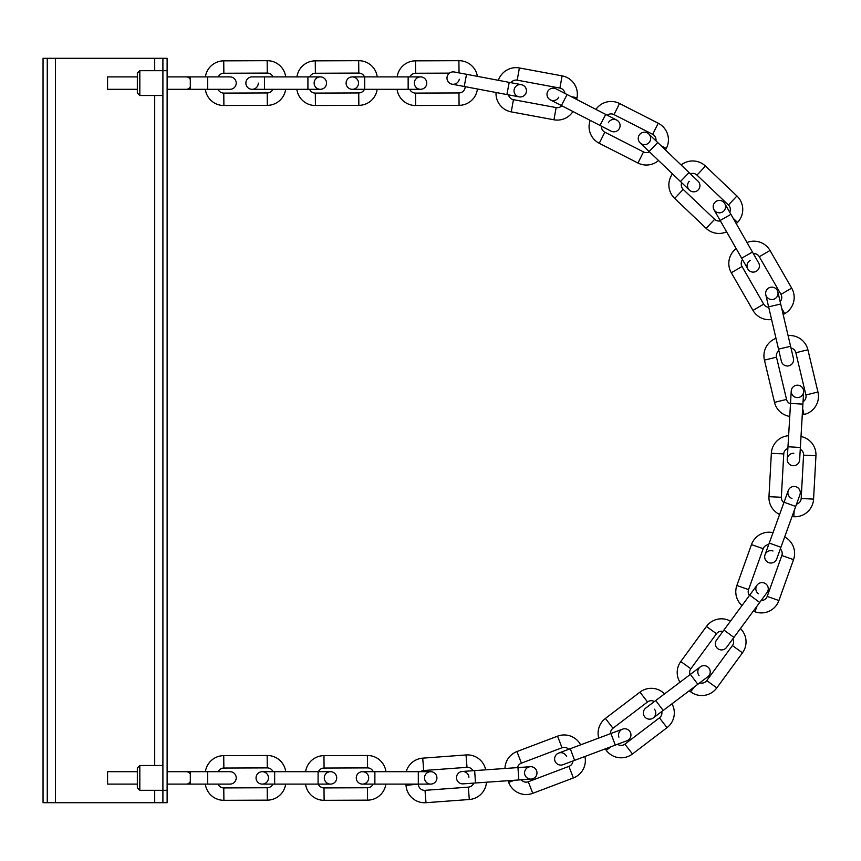 <?xml version="1.0" encoding="UTF-8"?>
<svg xmlns="http://www.w3.org/2000/svg" width="861" height="861" viewBox="0 0 861 861"><rect width="100%" height="100%" fill="white"/><g stroke="black" fill="none" stroke-linecap="round" stroke-linejoin="round"><path stroke-width="1.29" d="M258.289 83.097A6.199 6.199 0 0 1 252.09 89.307A6.199 6.199 0 0 1 245.88 83.097A6.199 6.199 0 0 1 252.09 76.898L264.499 76.898L264.499 89.307L320.324 89.307A6.199 6.199 0 0 0 326.534 83.097A6.199 6.199 0 0 0 320.324 76.898A6.199 6.199 0 0 0 314.125 83.097A6.199 6.199 0 0 0 320.324 89.307A6.199 6.199 0 0 0 326.534 83.097A6.199 6.199 0 0 0 320.324 76.898L309.712 76.898A6.199 6.199 0 0 1 315.384 73.25L358.811 73.088A6.199 6.199 0 0 1 364.515 76.898M296.927 76.898A18.608 18.608 0 0 1 315.255 60.851L358.682 60.69A18.608 18.608 0 0 1 377.247 76.898L397.147 76.898A18.608 18.608 0 0 1 415.476 60.851L458.902 60.69A18.608 18.608 0 0 1 477.392 76.349M364.397 89.307A6.199 6.199 0 0 1 358.725 92.945L315.298 93.106A6.199 6.199 0 0 1 309.594 89.307M377.172 89.307A18.608 18.608 0 0 1 358.854 105.354L315.427 105.516A18.608 18.608 0 0 1 296.862 89.307M409.814 89.307A6.199 6.199 0 0 0 415.519 93.106L458.945 92.945A6.199 6.199 0 0 0 465.166 86.821L465.166 86.66M409.933 76.898A6.199 6.199 0 0 1 415.605 73.25L449.464 73.131A6.199 6.199 0 0 0 447.096 76.93A6.199 6.199 0 0 1 454.339 71.99L521.389 84.669A6.199 6.199 0 0 0 514.146 89.609A6.199 6.199 0 0 0 519.086 96.862A6.199 6.199 0 0 0 526.34 91.923A6.199 6.199 0 0 0 521.389 84.669A6.199 6.199 0 0 1 526.34 91.923A6.199 6.199 0 0 1 519.086 96.862L506.892 94.559L509.206 82.365M477.435 88.984A18.608 18.608 0 0 1 459.074 105.354L415.648 105.516A18.608 18.608 0 0 1 397.082 89.307M576.666 99.467L577.01 97.713A18.608 18.608 0 0 0 562.093 75.865L519.387 67.954A18.608 18.608 0 0 0 498.401 80.321M510.96 82.699A6.199 6.199 0 0 1 517.213 80.17L559.908 88.08A6.199 6.199 0 0 1 564.902 93.408M561.792 105.763A6.199 6.199 0 0 1 556.141 107.571L513.436 99.661A6.199 6.199 0 0 1 508.539 94.861M572.974 111.521A18.608 18.608 0 0 1 553.957 119.787L511.262 111.876A18.608 18.608 0 0 1 496.033 92.504M665.499 149.997L666.328 148.415A18.608 18.608 0 0 0 658.235 123.231L619.554 103.492A18.608 18.608 0 0 0 595.909 109.379M607.285 115.223A6.199 6.199 0 0 1 613.99 114.588L652.67 134.316A6.199 6.199 0 0 1 655.931 140.838M649.442 151.805A6.199 6.199 0 0 1 643.511 151.923L604.82 132.196A6.199 6.199 0 0 1 601.495 126.201M658.525 160.512A18.608 18.608 0 0 1 637.947 163.02L599.256 143.281A18.608 18.608 0 0 1 590.172 120.379M736.273 223.709L737.522 222.429A18.608 18.608 0 0 0 736.93 195.985L705.46 166.055A18.608 18.608 0 0 0 681.126 164.968M690.361 173.814A6.199 6.199 0 0 1 696.969 175.106L728.438 205.026A6.199 6.199 0 0 1 729.719 212.215M720.377 220.879A6.199 6.199 0 0 1 714.652 219.307L683.182 189.388A6.199 6.199 0 0 1 681.686 182.693M726.609 231.803A18.608 18.608 0 0 1 706.16 228.359L674.69 198.428A18.608 18.608 0 0 1 672.495 173.879M783.155 314.523L784.715 313.641A18.608 18.608 0 0 0 791.679 288.123L770.025 250.476A18.608 18.608 0 0 0 747.004 242.511M750.135 260.517A6.199 6.199 0 0 0 747.822 268.987L747.822 268.987A6.199 6.199 0 0 0 756.281 271.301A6.199 6.199 0 0 0 758.595 262.831L753.332 253.618A6.199 6.199 0 0 1 759.305 256.739L780.97 294.376A6.199 6.199 0 0 1 780.141 301.63M768.722 307.28A6.199 6.199 0 0 1 763.685 304.137L742.021 266.501A6.199 6.199 0 0 1 742.494 259.667M771.585 319.528A18.608 18.608 0 0 1 752.966 310.401L731.312 272.754A18.608 18.608 0 0 1 736.187 248.603M802.269 414.905L804.013 414.507A18.608 18.608 0 0 0 817.95 392.024L807.898 349.781A18.608 18.608 0 0 0 788.095 335.596M765.795 294.763L768.615 306.839L765.795 294.763A6.199 6.199 0 0 1 770.412 287.305A6.199 6.199 0 0 1 777.87 291.933A6.199 6.199 0 0 1 773.243 299.38A6.199 6.199 0 0 1 765.795 294.763A6.199 6.199 0 0 1 770.412 287.305A6.199 6.199 0 0 1 777.87 291.933L780.701 304.008L768.615 306.839L781.347 361.2A6.199 6.199 0 0 0 788.794 365.828A6.199 6.199 0 0 0 793.422 358.37L791.001 348.038A6.199 6.199 0 0 1 795.844 352.73L805.896 394.973A6.199 6.199 0 0 1 803.044 401.689M790.495 403.863A6.199 6.199 0 0 1 786.545 399.418L776.493 357.175A6.199 6.199 0 0 1 778.893 350.75M789.752 416.412A18.608 18.608 0 0 1 774.502 402.367L764.439 360.124A18.608 18.608 0 0 1 775.998 338.351M792.034 516.589L793.82 516.708A18.608 18.608 0 0 0 813.57 499.111L815.948 455.749A18.608 18.608 0 0 0 800.999 436.516M793.81 453.316A6.199 6.199 0 0 0 787.245 459.15A6.199 6.199 0 0 0 793.078 465.704A6.199 6.199 0 0 0 799.632 459.871L800.256 449.281A6.199 6.199 0 0 1 803.561 455.146L801.182 498.508A6.199 6.199 0 0 1 796.533 504.137M783.876 502.641A6.199 6.199 0 0 1 781.368 497.271L783.747 453.908A6.199 6.199 0 0 1 787.88 448.43M779.603 514.469A18.608 18.608 0 0 1 768.97 496.668L771.348 453.306A18.608 18.608 0 0 1 788.622 435.72M753.289 611.149L754.968 611.773A18.608 18.608 0 0 0 778.914 600.526L793.53 559.628A18.608 18.608 0 0 0 784.672 536.941M772.984 550.997A6.199 6.199 0 0 0 765.042 554.721A6.199 6.199 0 0 0 768.765 562.663A6.199 6.199 0 0 0 776.708 558.94L780.324 548.963A6.199 6.199 0 0 1 781.82 555.528L767.205 596.425A6.199 6.199 0 0 1 761.146 600.494M749.436 595.468A6.199 6.199 0 0 1 748.564 589.591L763.18 548.705A6.199 6.199 0 0 1 768.69 544.636M741.978 605.584A18.608 18.608 0 0 1 736.855 585.491L751.47 544.604A18.608 18.608 0 0 1 773.027 532.658M689.241 690.78L690.673 691.857A18.608 18.608 0 0 0 716.826 687.885L742.473 652.842A18.608 18.608 0 0 0 740.438 628.573M732.851 638.862A6.199 6.199 0 0 1 732.42 645.578L706.763 680.62A6.199 6.199 0 0 1 699.799 682.805M690.016 674.647A6.199 6.199 0 0 1 690.845 668.771L716.492 633.728A6.199 6.199 0 0 1 722.939 631.393M679.975 682.235A18.608 18.608 0 0 1 680.782 661.506L706.429 626.464A18.608 18.608 0 0 1 730.494 621.147M605.186 748.909L606.252 750.34A18.608 18.608 0 0 0 632.458 753.978L667.017 727.674A18.608 18.608 0 0 0 671.967 703.824M661.765 711.53A6.199 6.199 0 0 1 659.44 717.848L624.882 744.152A6.199 6.199 0 0 1 617.585 744.259M610.514 733.658A6.199 6.199 0 0 1 612.978 728.255L647.537 701.963A6.199 6.199 0 0 1 654.382 701.554M598.739 738.071A18.608 18.608 0 0 1 605.401 718.44L639.96 692.136A18.608 18.608 0 0 1 664.541 693.88M508.065 780.712L508.679 782.391A18.608 18.608 0 0 0 532.765 793.325L573.383 777.946A18.608 18.608 0 0 0 584.91 756.496M566.635 756.711A6.199 6.199 0 0 0 558.649 753.084A6.199 6.199 0 0 0 555.011 761.07A6.199 6.199 0 0 0 562.997 764.697L572.942 760.973A6.199 6.199 0 0 1 568.906 766.376L528.299 781.756A6.199 6.199 0 0 1 521.271 779.786M517.515 767.614A6.199 6.199 0 0 1 521.411 763.137L562.029 747.757A6.199 6.199 0 0 1 568.701 749.318M504.966 768.486A18.608 18.608 0 0 1 516.944 751.556L557.551 736.177A18.608 18.608 0 0 1 580.626 744.851M405.94 784.102L406.026 785.35A18.608 18.608 0 0 0 426.001 802.7L469.31 799.503A18.608 18.608 0 0 0 486.476 782.218M418.381 784.102L406.026 785.35M473.722 783.112A6.199 6.199 0 0 1 468.319 787.137L425.011 790.333A6.199 6.199 0 0 1 418.403 784.489M430.715 771.693A6.199 6.199 0 0 1 436.914 777.903A6.199 6.199 0 0 1 430.715 784.102L418.306 784.102L418.306 771.693L430.715 771.693A6.199 6.199 0 0 1 436.914 777.903A6.199 6.199 0 0 1 430.715 784.102A6.199 6.199 0 0 1 424.516 777.903A6.199 6.199 0 0 1 430.715 771.693L420.469 771.693A6.199 6.199 0 0 1 423.709 770.52L467.017 767.323A6.199 6.199 0 0 1 472.969 770.724M406.198 771.693A18.608 18.608 0 0 1 422.719 758.154L466.027 754.957A18.608 18.608 0 0 1 485.679 769.842M373.093 784.102A6.199 6.199 0 0 1 367.421 787.75L323.994 787.912A6.199 6.199 0 0 1 318.29 784.102M385.868 784.102A18.608 18.608 0 0 1 367.55 800.149L324.123 800.31A18.608 18.608 0 0 1 305.558 784.102M318.409 771.693A6.199 6.199 0 0 1 324.08 768.055L367.507 767.894A6.199 6.199 0 0 1 373.211 771.693M305.623 771.693A18.608 18.608 0 0 1 323.951 755.646L367.378 755.484A18.608 18.608 0 0 1 385.943 771.693M264.499 89.307L252.09 89.307A6.199 6.199 0 0 1 245.88 83.097A6.199 6.199 0 0 1 252.09 76.898M426.755 83.097A6.199 6.199 0 0 0 420.545 76.898A6.199 6.199 0 0 0 414.345 83.097A6.199 6.199 0 0 0 420.545 89.307A6.199 6.199 0 0 0 426.755 83.097A6.199 6.199 0 0 0 420.545 76.898L408.146 76.898L408.146 89.307L420.545 89.307A6.199 6.199 0 0 0 426.755 83.097M364.72 76.898L364.72 89.307L352.31 89.307A6.199 6.199 0 0 1 346.1 83.097A6.199 6.199 0 0 1 352.31 76.898A6.199 6.199 0 0 1 358.51 83.097A6.199 6.199 0 0 1 352.31 89.307A6.199 6.199 0 0 1 346.1 83.097A6.199 6.199 0 0 1 352.31 76.898L408.146 76.898M466.533 74.294L464.23 86.487L452.036 84.184A6.199 6.199 0 0 0 459.29 79.234A6.199 6.199 0 0 1 452.036 84.184A6.199 6.199 0 0 1 447.096 76.93M558.724 97.207A6.199 6.199 0 0 1 550.362 99.887A6.199 6.199 0 0 1 547.693 91.524A6.199 6.199 0 0 1 556.045 88.855L567.076 94.527L561.394 105.559L611.041 131.12A6.199 6.199 0 0 0 619.393 128.44A6.199 6.199 0 0 0 616.713 120.088A6.199 6.199 0 0 0 608.361 122.757M556.045 88.855L556.045 88.855A6.199 6.199 0 0 0 547.693 91.524A6.199 6.199 0 0 0 550.362 99.887L561.394 105.559M657.707 142.539L649.119 151.493L640.164 142.915A6.199 6.199 0 0 1 639.971 134.144A6.199 6.199 0 0 1 648.742 133.95A6.199 6.199 0 0 1 648.936 142.722A6.199 6.199 0 0 1 640.164 142.915A6.199 6.199 0 0 1 639.971 134.144A6.199 6.199 0 0 1 648.742 133.95L698.023 181.154A6.199 6.199 0 0 1 698.206 189.926A6.199 6.199 0 0 1 689.446 190.12A6.199 6.199 0 0 0 698.206 189.926M689.252 181.348A6.199 6.199 0 0 0 689.446 190.12L680.481 181.531L689.058 172.577M758.595 262.831L758.595 262.831A6.199 6.199 0 0 1 756.281 271.301A6.199 6.199 0 0 1 747.822 268.987L741.665 258.203L752.449 252.058L758.595 262.831M730.924 214.346L720.151 220.491L714.006 209.707A6.199 6.199 0 0 1 716.32 201.248A6.199 6.199 0 0 1 724.779 203.562A6.199 6.199 0 0 1 722.465 212.021A6.199 6.199 0 0 1 714.006 209.707A6.199 6.199 0 0 1 716.32 201.248A6.199 6.199 0 0 1 724.779 203.562L752.449 252.058M778.516 349.125L790.592 346.294L793.422 358.37A6.199 6.199 0 0 1 788.794 365.828M799.632 459.871L799.632 459.871A6.199 6.199 0 0 1 793.078 465.704A6.199 6.199 0 0 1 787.245 459.15L787.976 446.762L800.364 447.483L799.632 459.871M797.071 397.578A6.199 6.199 0 0 1 791.237 391.023A6.199 6.199 0 0 1 797.803 385.19A6.199 6.199 0 0 1 803.625 391.755A6.199 6.199 0 0 1 797.071 397.578A6.199 6.199 0 0 1 791.237 391.023A6.199 6.199 0 0 1 797.803 385.19A6.199 6.199 0 0 1 803.625 391.755L800.364 447.483M776.708 558.94L776.708 558.94A6.199 6.199 0 0 1 768.765 562.663A6.199 6.199 0 0 1 765.042 554.721L769.26 543.054L780.927 547.273L776.708 558.94M796.199 486.831A6.199 6.199 0 0 1 799.923 494.774L799.923 494.774A6.199 6.199 0 0 0 796.199 486.831A6.199 6.199 0 0 0 788.256 490.555A6.199 6.199 0 0 1 796.199 486.831M791.98 498.497A6.199 6.199 0 0 1 788.256 490.555L784.037 502.221L789.871 504.331L795.704 506.44L799.923 494.774M717.87 648.71A6.199 6.199 0 0 0 726.544 647.397A6.199 6.199 0 0 1 717.87 648.71A6.199 6.199 0 0 1 716.567 640.035L723.929 630.048L733.916 637.409L726.544 647.397M765.741 583.812A6.199 6.199 0 0 1 767.054 592.486L767.054 592.486A6.199 6.199 0 0 0 765.741 583.812A6.199 6.199 0 0 0 757.067 585.114A6.199 6.199 0 0 1 765.741 583.812M767.054 592.486L759.693 602.463L749.705 595.102L757.067 585.114A6.199 6.199 0 0 0 758.38 593.789M699.067 675.594A6.199 6.199 0 0 1 700.273 666.898A6.199 6.199 0 0 1 708.969 668.114A6.199 6.199 0 0 1 707.753 676.8L697.851 684.28L690.371 674.378L645.815 708.022A6.199 6.199 0 0 0 644.609 716.718A6.199 6.199 0 0 0 653.295 717.923A6.199 6.199 0 0 0 654.511 709.238M700.273 666.898L690.371 674.378L700.273 666.898A6.199 6.199 0 0 1 708.969 668.114A6.199 6.199 0 0 1 707.753 676.8M645.815 708.022A6.199 6.199 0 0 0 644.609 716.718A6.199 6.199 0 0 0 653.295 717.923L663.196 710.454L655.716 700.553M562.997 764.697L562.997 764.697A6.199 6.199 0 0 1 555.011 761.07A6.199 6.199 0 0 1 558.649 753.084L570.273 748.726L574.621 760.349L562.997 764.697M630.543 732.786A6.199 6.199 0 0 1 626.905 740.772A6.199 6.199 0 0 0 630.543 732.786A6.199 6.199 0 0 0 622.557 729.149A6.199 6.199 0 0 1 630.543 732.786M618.919 737.134A6.199 6.199 0 0 1 622.557 729.149L610.933 733.497L615.292 745.12L626.905 740.772M456.513 778.096A6.199 6.199 0 0 0 463.132 783.854A6.199 6.199 0 0 1 456.513 778.096A6.199 6.199 0 0 1 462.271 771.478A6.199 6.199 0 0 0 456.513 778.096M524.586 773.339A6.199 6.199 0 0 1 530.344 766.71A6.199 6.199 0 0 1 536.963 772.468A6.199 6.199 0 0 1 531.205 779.087A6.199 6.199 0 0 1 524.586 773.339A6.199 6.199 0 0 1 530.344 766.71A6.199 6.199 0 0 1 536.963 772.468A6.199 6.199 0 0 1 531.205 779.087L463.132 783.854M468.89 777.225A6.199 6.199 0 0 0 462.271 771.478L474.648 770.606L475.509 782.983M356.271 777.903A6.199 6.199 0 0 0 362.481 784.102A6.199 6.199 0 0 0 368.68 777.903A6.199 6.199 0 0 0 362.481 771.693A6.199 6.199 0 0 0 356.271 777.903A6.199 6.199 0 0 0 362.481 784.102L374.879 784.102L374.879 771.693L362.481 771.693A6.199 6.199 0 0 0 356.271 777.903M272.872 89.307A6.199 6.199 0 0 1 267.201 92.945L223.774 93.106A6.199 6.199 0 0 1 218.07 89.307M285.648 89.307A18.608 18.608 0 0 1 267.33 105.354L223.903 105.516A18.608 18.608 0 0 1 205.338 89.307M218.188 76.898A6.199 6.199 0 0 1 223.86 73.25L267.287 73.088A6.199 6.199 0 0 1 272.991 76.898M205.402 76.898A18.608 18.608 0 0 1 223.731 60.851L267.158 60.69A18.608 18.608 0 0 1 285.723 76.898M256.051 777.903A6.199 6.199 0 0 0 262.25 784.102A6.199 6.199 0 0 0 268.46 777.903A6.199 6.199 0 0 0 262.25 771.693A6.199 6.199 0 0 0 256.051 777.903A6.199 6.199 0 0 0 262.25 784.102L274.659 784.102L274.659 771.693L262.25 771.693A6.199 6.199 0 0 0 256.051 777.903M318.086 784.102L318.086 771.693L330.495 771.693A6.199 6.199 0 0 1 336.694 777.903A6.199 6.199 0 0 1 330.495 784.102A6.199 6.199 0 0 1 324.296 777.903A6.199 6.199 0 0 1 330.495 771.693A6.199 6.199 0 0 1 336.694 777.903A6.199 6.199 0 0 1 330.495 784.102L274.659 784.102M272.872 784.102A6.199 6.199 0 0 1 267.201 787.75L223.774 787.912A6.199 6.199 0 0 1 218.07 784.102M285.648 784.102A18.608 18.608 0 0 1 267.33 800.149L223.903 800.31A18.608 18.608 0 0 1 205.338 784.102M218.188 771.693A6.199 6.199 0 0 1 223.86 768.055L267.287 767.894A6.199 6.199 0 0 1 272.991 771.693M205.402 771.693A18.608 18.608 0 0 1 223.731 755.646L267.158 755.484A18.608 18.608 0 0 1 285.723 771.693M207.684 771.693L230.016 771.693A6.199 6.199 0 0 1 236.226 777.903A6.199 6.199 0 0 1 230.016 784.102L207.684 784.102L207.684 771.693L190.313 771.693L190.313 784.102L186.417 784.102A6.199 4.822 90 0 0 190.313 781.562M137.34 771.693L107.571 771.693L107.571 784.102L137.34 784.102M236.226 83.097A6.199 6.199 0 0 1 230.016 89.307L207.684 89.307L207.684 76.898L230.016 76.898A6.199 6.199 0 0 1 236.226 83.097M207.684 89.307L190.313 89.307L190.313 76.898L186.417 76.898A6.199 4.822 90 0 1 190.313 79.438M162.901 95.506L139.826 95.506L137.34 93.02L137.34 73.174L139.826 70.688L162.901 70.688L162.901 790.312L167.12 790.312L167.12 802.71L43.05 802.71L43.05 58.29L47.269 58.29L47.269 802.71M139.826 95.506L139.826 70.688M137.34 76.898L107.571 76.898L107.571 89.307L137.34 89.307M139.826 790.312L137.34 787.826L137.34 767.98L139.826 765.494L139.826 790.312L162.901 790.312L162.901 802.71M139.826 765.494L162.901 765.494M162.901 58.29L167.12 58.29L167.12 70.688L162.901 70.688L162.901 58.29L47.269 58.29M167.12 70.688L167.12 790.312M358.811 73.088L358.682 60.69M315.384 73.25L315.255 60.851M315.298 93.106L315.427 105.516M358.725 92.945L358.854 105.354M465.166 86.821L466.005 86.821M459.031 72.873L458.902 60.69M415.605 73.25L415.476 60.851M415.519 93.106L415.648 105.516M458.945 92.945L459.074 105.354M571.069 96.593L577.01 97.713M559.908 88.08L562.093 75.865M517.213 80.17L519.387 67.954M513.436 99.661L511.262 111.876M556.141 107.571L553.957 119.787M660.947 145.649L666.328 148.415M652.67 134.316L658.235 123.231M613.99 114.588L619.554 103.492M604.82 132.196L599.256 143.281M643.511 151.923L637.947 163.02M733.152 218.242L737.522 222.429M728.438 205.026L736.93 195.985M696.969 175.106L705.46 166.055M683.182 189.388L674.69 198.428M714.652 219.307L706.16 228.359M781.723 308.389L784.715 313.641M780.97 294.376L791.679 288.123M759.305 256.739L770.025 250.476M742.021 266.501L731.312 272.754M763.685 304.137L752.966 310.401M802.635 408.62L804.013 414.507M805.896 394.973L817.95 392.024M795.844 352.73L807.898 349.781M776.493 357.175L764.439 360.124M786.545 399.418L774.502 402.367M794.176 510.67L793.82 516.708M801.182 498.508L813.57 499.111M803.561 455.146L815.948 455.749M783.747 453.908L771.348 453.306M781.368 497.271L768.97 496.668M757.023 606.079L754.968 611.773M767.205 596.425L778.914 600.526M781.82 555.528L793.53 559.628M763.18 548.705L751.47 544.604M748.564 589.591L736.855 585.491M694.267 686.992L690.673 691.857M706.763 680.62L716.826 687.885M732.42 645.578L742.473 652.842M716.492 633.728L706.429 626.464M690.845 668.771L680.782 661.506M611.084 746.691L606.252 750.34M624.882 744.152L632.458 753.978M659.44 717.848L667.017 727.674M647.537 701.963L639.96 692.136M612.978 728.255L605.401 718.44M514.34 780.27L508.679 782.391M528.299 781.756L532.765 793.325M568.906 766.376L573.383 777.946M562.029 747.757L557.551 736.177M521.411 763.137L516.944 751.556M425.011 790.333L426.001 802.7M468.319 787.137L469.31 799.503M467.017 767.323L466.027 754.957M423.709 770.52L422.719 758.154M323.994 787.912L324.123 800.31M367.421 787.75L367.55 800.149M367.507 767.894L367.378 755.484M324.08 768.055L323.951 755.646M307.915 89.307L307.915 76.898L320.324 76.898M600.009 125.437L605.681 114.405L616.713 120.088M787.976 446.762L790.516 403.411L802.904 404.132M474.648 770.606L517.967 767.582L518.828 779.958M223.774 93.106L223.903 105.516M267.201 92.945L267.33 105.354M267.287 73.088L267.158 60.69M223.86 73.25L223.731 60.851M223.774 787.912L223.903 800.31M267.201 787.75L267.33 800.149M267.287 767.894L267.158 755.484M223.86 768.055L223.731 755.646M167.12 771.693L186.417 771.693A6.199 4.822 90 0 1 190.313 774.243M190.313 86.757A6.199 4.822 90 0 1 186.417 89.307L190.313 89.307M154.711 58.29L154.711 70.688M154.711 95.506L154.711 765.494M154.711 790.312L154.711 802.71M55.459 58.29L55.459 802.71M264.499 76.898L307.915 76.898M364.72 89.307L408.146 89.307M464.23 86.487L506.892 94.559M567.076 94.527L605.681 114.405M649.119 151.493L680.481 181.531M720.151 220.491L741.665 258.203M780.701 304.008L790.592 346.294M790.516 403.411L791.237 391.023M795.704 506.44L780.927 547.273M784.037 502.221L769.26 543.054M759.693 602.463L733.916 637.409M749.705 595.102L723.929 630.048M697.851 684.28L663.196 710.454M615.292 745.12L574.621 760.349M610.933 733.497L570.273 748.726M517.967 767.582L530.344 766.71L517.967 767.582M418.306 784.102L374.879 784.102M418.306 771.693L374.879 771.693M318.086 771.693L274.659 771.693M186.417 771.693L190.313 771.693M207.684 784.102L190.313 784.102M167.12 784.102L186.417 784.102M167.12 89.307L186.417 89.307M167.12 76.898L186.417 76.898M207.684 76.898L190.313 76.898"/></g></svg>
